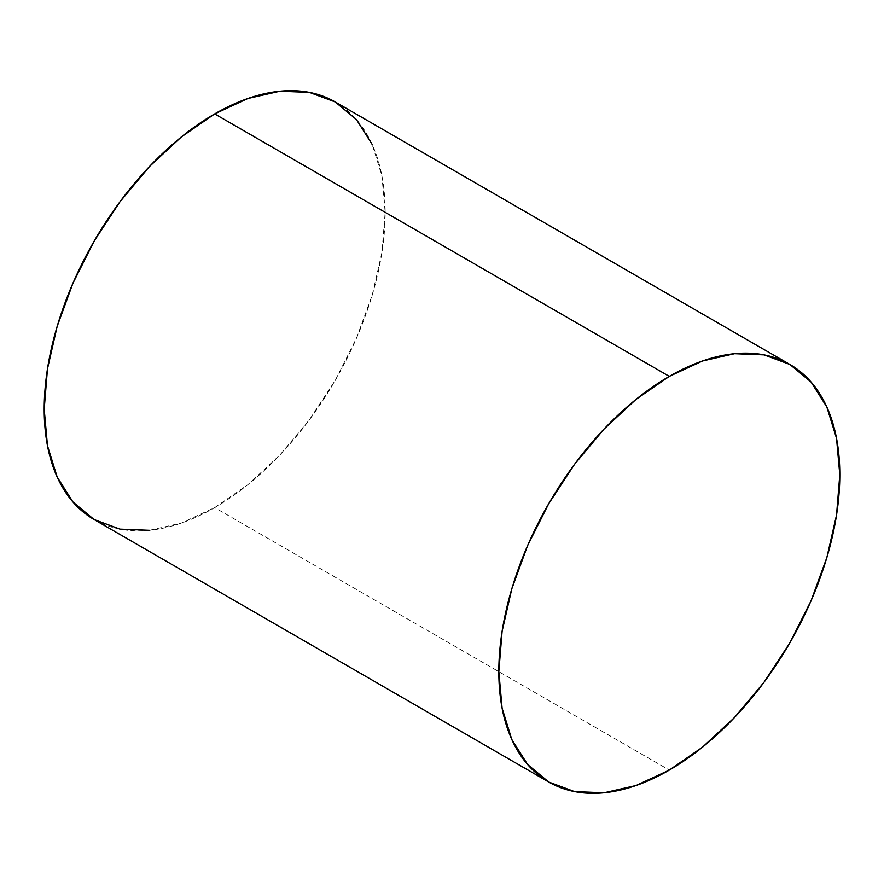 <?xml version="1.0" encoding="UTF-8"?>
<svg xmlns="http://www.w3.org/2000/svg" width="884" height="884" viewBox="0 0 884 884"><rect width="100%" height="100%" fill="white"/><g stroke="black" fill="none" stroke-linecap="round" stroke-linejoin="round"><path stroke-width="0.66" stroke-dasharray="4.42 3.31" d="M94.135 519.56A241.1 139.197 120 0 0 214.69 507.626L669.31 770.097L214.69 507.626A241.1 139.197 120 0 0 372.197 295.157A241.1 139.197 120 0 0 335.235 101.958M149.44 530.301L181.43 523.041L214.69 507.626L247.951 484.642L279.93 454.973L309.4 419.756L335.235 380.363L356.44 338.296L372.197 295.157L381.899 252.625L385.17 212.337L381.899 175.817L372.197 144.49"/><path stroke-width="1.33" d="M372.197 144.49L356.44 119.55L335.235 101.958A241.1 139.197 120 0 0 214.69 113.903L669.31 376.374A241.1 139.197 -60 0 1 789.865 364.44A241.1 139.197 -60 0 1 826.827 557.638A241.1 139.197 -60 0 1 669.31 770.097A241.1 139.197 -60 0 1 548.765 782.042A241.1 139.197 -60 0 1 511.803 588.843A241.1 139.197 -60 0 1 669.31 376.374L214.69 113.903A241.1 139.197 120 0 0 57.173 326.362A241.1 139.197 120 0 0 94.135 519.56L119.97 529.129L149.44 530.301M669.31 770.097L702.57 747.113L734.56 717.443L764.03 682.238L789.865 642.845L811.07 600.766L826.827 557.638L836.529 515.107L839.8 474.807L836.529 438.298L826.827 406.971L811.07 382.032L789.865 364.44L764.03 354.871L734.56 353.699L702.57 360.959L669.31 376.374L636.049 399.358L604.07 429.027L574.6 464.244L548.765 503.637L527.56 545.704L511.803 588.843L502.101 631.375L498.83 671.663L502.101 708.183L511.803 739.51L527.56 764.45L548.765 782.042L574.6 791.611L604.07 792.782L636.049 785.522L669.31 770.097M789.865 364.44L335.235 101.958L309.4 92.389L279.93 91.218L247.951 98.478L214.69 113.903L181.43 136.887L149.44 166.557L119.97 201.762L94.135 241.155L72.93 283.234L57.173 326.362L47.471 368.893L44.2 409.193L47.471 445.702L57.173 477.029L72.93 501.968L94.135 519.56L548.765 782.042"/></g></svg>
